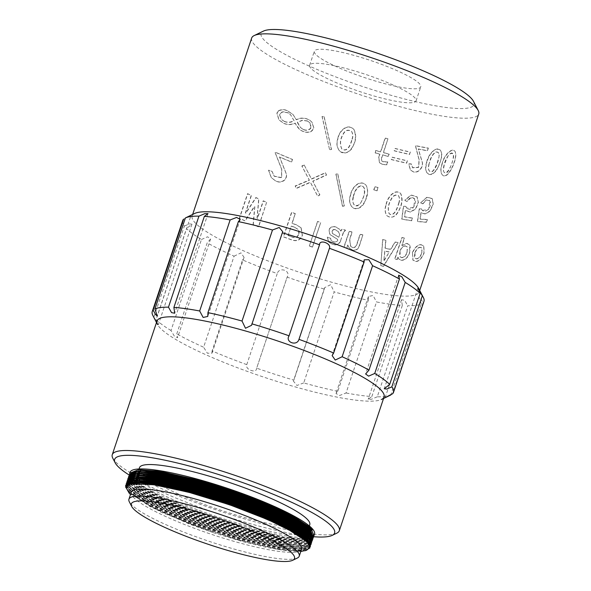 <?xml version="1.0" encoding="UTF-8"?>
<svg xmlns="http://www.w3.org/2000/svg" width="591" height="591" viewBox="0 0 591 591"><rect width="100%" height="100%" fill="white"/><g stroke="black" fill="none" stroke-linecap="round" stroke-linejoin="round"><path stroke-width="0.44" stroke-dasharray="2.96 2.22" d="M182.7 220.591A127.198 20.559 -161.5 0 0 184.37 226.065L153.911 317.101A127.198 20.559 18.5 0 1 152.803 315.358M171.006 330.524A127.198 20.559 18.5 0 1 156.068 319.561L186.527 228.532A127.198 20.559 -161.5 0 0 201.465 239.488L171.006 330.524L174.352 336.139L177.529 337.727L176.761 333.871L207.227 242.842A127.198 20.559 -161.5 0 0 234.073 256.184L203.614 347.22A127.198 20.559 18.5 0 1 176.761 333.871M246.765 364.632A127.198 20.559 18.5 0 1 212.088 350.943L242.546 259.907A127.198 20.559 -161.5 0 0 277.223 273.603L246.765 364.632C244.689 369.619 256.812 373.911 256.671 368.171L287.13 277.135A127.198 20.559 -161.5 0 0 324.348 289.095L293.89 380.131A127.198 20.559 18.5 0 1 256.671 368.171L287.13 277.135C291.341 270.7 279.196 266.415 277.223 273.603M337.816 391.338A127.198 20.559 18.5 0 1 303.715 382.931L334.174 291.902A127.198 20.559 -161.5 0 0 368.274 300.302L337.816 391.338L335.976 393.503L339.596 395.505L346.067 392.985L376.526 301.949A127.198 20.559 -161.5 0 0 402.308 305.517L371.85 396.554A127.198 20.559 18.5 0 1 346.067 392.985M390.806 394.995A127.198 20.559 18.5 0 1 377.272 396.797L407.731 305.761A127.198 20.559 -161.5 0 0 421.28 303.951L390.954 394.581M156.068 319.561L158.144 324.666L153.911 317.101M383.552 398.489L381.52 399.464A119.722 19.348 18.5 0 1 270.412 379.319A119.722 19.348 18.5 0 1 159.481 327.281A119.722 19.348 18.5 0 1 157.524 324.518L156.489 322.509M212.088 350.943L212.029 353.123L207.382 353.241L203.614 347.22M303.715 382.931L296.985 385.465L293.38 381.106L293.89 380.131M377.272 396.797L371.547 399.228L368.193 399.324L371.85 396.554M418.679 288.423A119.722 19.348 18.5 0 1 419.204 291.939A119.722 19.348 18.5 0 1 314.9 277.253A119.722 19.348 18.5 0 1 194.631 222.246A119.722 19.348 18.5 0 1 192.141 215.959A119.722 19.348 18.5 0 1 194.683 213.469M421.28 303.951L418.886 296.793L420.607 298.366L423.045 302.755A127.198 20.559 -161.5 0 0 423.961 301.314M402.308 305.517L401.518 299.711L404.636 300.309L407.731 305.761M368.274 300.302L368.429 296.497L373.061 295.493L376.526 301.949M324.348 289.095L324.666 287.61L330.701 284.677L334.174 291.902M234.073 256.184L240.965 252.874L244.076 257.366L242.546 259.907M201.465 239.488L207.589 236.792L210.581 238.963L207.227 242.842M184.37 226.065L189.408 223.878L191.964 224.181L186.527 228.532M183.616 219.15L191.063 215.279L157.317 316.148M392.587 393.783L423.045 302.755M336.789 533.163A119.722 19.348 18.5 0 1 219.66 511.03A119.722 19.348 18.5 0 1 112.792 458.21M251.67 38.046A119.722 19.348 -161.5 0 0 359.062 94.375A119.722 19.348 -161.5 0 0 478.74 114.019M278.221 110.931C281.131 109.283 284.19 109.202 287.389 110.687L292.922 114.388L296.239 119.633C300.59 117.469 305.015 117.602 309.529 120.025L311.812 122.019L313.636 127.471C313.008 129.865 311.523 131.394 309.182 132.059C305.481 132.48 302.149 131.475 299.209 129.037L297.17 126.747L295.086 123.076C291.149 124.812 287.322 124.849 283.614 123.172L278.886 119.803L276.861 113.11L278.376 111.108C281.272 109.453 284.33 109.372 287.536 110.864L293.07 114.558L296.387 119.81C300.753 117.639 305.185 117.772 309.677 120.202L311.967 122.197L313.791 127.649C313.164 130.035 311.679 131.564 309.337 132.236C305.636 132.657 302.311 131.653 299.364 129.215L295.241 123.246C291.297 124.989 287.477 125.026 283.769 123.349L279.041 119.98L277.016 113.28L278.376 111.108M329.549 149.582L322.029 116.457L323.905 116.191L331.374 149.264L329.549 149.582L322.176 116.626L324.06 116.368L331.529 149.434L329.704 149.759M337.83 138.626C338.621 131.586 347.124 122.573 353.795 129.34C356.595 136.019 355.73 142.527 351.194 148.866C347.552 153.483 343.526 154 339.116 150.402C336.678 146.76 336.249 142.83 337.83 138.626L337.986 138.796C338.776 131.749 347.272 122.751 353.95 129.518C356.55 134.97 356.225 140.54 352.975 146.228C351.276 151.636 343.644 155.847 339.271 150.579C336.833 146.945 336.405 143.015 337.986 138.796M387.947 138.774L383.345 152.537A119.722 19.348 -161.5 0 0 389.026 154.037L388.257 156.327A119.722 19.348 18.5 0 1 382.576 154.827L381.424 158.27L381.631 160.878L383.153 161.698L387.63 161.771L386.677 164.638L382.429 164.313L379.437 162.584L378.676 157.361L379.777 154.066A119.722 19.348 18.5 0 1 374.99 152.729L375.758 150.439A119.722 19.348 -161.5 0 0 380.545 151.776L385.147 138.013A119.722 19.348 -161.5 0 0 387.947 138.774L383.493 152.707A119.722 19.348 -161.5 0 0 389.181 154.207L388.413 156.504A119.722 19.348 18.5 0 1 382.732 154.997L381.579 158.44L381.779 161.048L383.308 161.868L387.785 161.949L386.824 164.815L382.584 164.483L379.592 162.761L378.831 157.538L379.932 154.236A119.722 19.348 18.5 0 1 375.137 152.906L375.906 150.609A119.722 19.348 -161.5 0 0 380.7 151.946L385.302 138.191A119.722 19.348 -161.5 0 0 388.102 138.951M410.235 151.99L409.467 154.288A119.722 19.348 18.5 0 1 394.167 150.683L394.936 148.385A119.722 19.348 -161.5 0 0 410.235 151.99L409.622 154.458A119.722 19.348 18.5 0 1 394.323 150.853L395.091 148.563A119.722 19.348 -161.5 0 0 410.39 152.168M407.31 160.737L406.542 163.027A119.722 19.348 18.5 0 1 391.242 159.422L392.01 157.132A119.722 19.348 -161.5 0 0 407.31 160.737L406.697 163.205A119.722 19.348 18.5 0 1 391.397 159.6L392.165 157.309A119.722 19.348 -161.5 0 0 407.465 160.907M428.276 148.046L427.411 150.624A119.722 19.348 18.5 0 1 418.243 148.917L422.306 162.643C423.156 168.08 417.15 173.747 412.998 171.567L410.302 169.927L408.677 163.796L411.299 163.884L412.488 167.674L418.509 167.231L419.063 159.769L415.34 145.563A119.722 19.348 -161.5 0 0 428.276 148.046L427.566 150.801A119.722 19.348 18.5 0 1 418.398 149.087L422.454 162.813C423.296 168.265 417.32 173.917 413.153 171.737L410.457 170.097L408.832 163.966L411.454 164.054L412.644 167.851L418.627 167.452L419.233 160.021L415.495 145.733A119.722 19.348 -161.5 0 0 428.431 148.223M426.687 162.237C427.906 154.554 436.217 145.563 440.384 150.269C445.038 156.541 434.614 180.211 427.071 172.897C425.291 170.208 425.165 166.655 426.687 162.237L426.835 162.407C427.352 160.198 428.497 157.524 430.285 154.384L433.661 150.661C434.998 149.36 438.721 148.459 440.539 150.446C443.206 156.15 440.967 157.782 440.384 161.624L436.956 169.647C431.016 177.706 427.47 173.503 427.227 173.067C425.875 170.836 425.402 168.96 425.815 167.452L426.835 162.407M377.974 187.51L376.918 190.664A119.722 19.348 18.5 0 1 373.741 189.829L374.797 186.675A119.722 19.348 -161.5 0 0 377.974 187.51L377.073 190.834A119.722 19.348 18.5 0 1 373.896 189.999L374.953 186.852A119.722 19.348 -161.5 0 0 378.129 187.679M386.108 204.479C387.039 197.534 395.172 187.96 400.632 193.523C402.87 199.499 401.843 205.86 397.551 212.62C394.16 217.488 390.585 218.485 386.817 215.597C384.793 212.435 384.556 208.726 386.108 204.479L386.263 204.656C387.201 197.69 395.32 188.145 400.787 193.7C402.892 198.517 402.382 203.91 399.265 209.879C396.118 216.808 392.018 218.773 386.972 215.774C384.94 212.62 384.704 208.919 386.263 204.656M412.407 218.013L411.543 220.591A119.722 19.348 18.5 0 1 401.732 218.995L403.446 206.229L405.699 206.34L407.65 208.822L409.903 209.325L412.91 207.995L414.897 205.011L415.532 200.792L414.077 198.258L412.681 197.704L409.91 197.992L406.822 201.376L404.776 200.231L411.048 194.971L417.039 196.825L418.251 202.418L415.436 208.948L410.198 211.918L405.293 210.366L404.488 216.757A119.722 19.348 -161.5 0 0 412.407 218.013L411.698 220.768A119.722 19.348 18.5 0 1 401.887 219.172L403.594 206.399L405.854 206.518L406.697 208.158L413.759 207.441L414.727 198.886L410.841 197.867L406.977 201.546L404.924 200.401L411.196 195.148L417.187 197.002L418.406 202.587L415.584 209.125L410.39 212.088L405.441 210.544L404.643 216.927A119.722 19.348 -161.5 0 0 412.562 218.19M420.652 202.802L426.938 197.158L432.184 198.554L433.092 203.954L429.975 210.913L425.232 213.868L420.932 212.664L420.046 218.951A119.722 19.348 -161.5 0 0 427.33 219.49L426.466 222.068A119.722 19.348 18.5 0 1 417.423 221.344L419.285 208.749L421.405 208.704L422.218 210.315L423.658 211.157L425.439 211.268L428.468 209.303L430.056 206.451L430.699 202.816L429.362 200.164L426 200.002L422.558 203.777L420.652 202.802L427.071 197.335L432.331 198.724L433.247 204.117L430.137 211.076L425.372 214.038L421.088 212.841L420.201 219.128A119.722 19.348 -161.5 0 0 427.485 219.667L426.621 222.246A119.722 19.348 18.5 0 1 417.571 221.522L419.44 208.926L421.56 208.882L422.321 210.433L428.623 209.473L430.004 200.763L426.606 200.017L422.713 203.954L420.807 202.972M266.652 202.27L258.452 226.774A119.722 19.348 18.5 0 1 253.125 224.469L254.699 206.562A119.722 19.348 18.5 0 1 254.344 206.407L245.014 220.812A119.722 19.348 18.5 0 1 239.37 218.138L247.57 193.634A119.722 19.348 -161.5 0 0 251.234 195.377L245.383 212.863A119.722 19.348 -161.5 0 0 245.745 213.033L255.888 197.527A119.722 19.348 -161.5 0 0 258.71 198.805L257.033 218.131A119.722 19.348 -161.5 0 0 257.373 218.278L263.224 200.792A119.722 19.348 -161.5 0 0 266.652 202.27L258.599 226.951A119.722 19.348 18.5 0 1 253.28 224.646L254.854 206.739A119.722 19.348 18.5 0 1 254.499 206.577L245.169 220.982A119.722 19.348 18.5 0 1 239.525 218.315L247.725 193.804A119.722 19.348 -161.5 0 0 251.382 195.547L245.531 213.033A119.722 19.348 -161.5 0 0 245.893 213.203L256.043 197.704A119.722 19.348 -161.5 0 0 258.865 198.975L257.181 218.301A119.722 19.348 -161.5 0 0 257.528 218.456L263.379 200.97A119.722 19.348 -161.5 0 0 266.8 202.44M301.151 227.86L296.564 224.868A119.722 19.348 -161.5 0 1 292.013 223.206L295.227 213.602L292.168 223.376A119.722 19.348 -161.5 0 0 296.712 225.045L301.151 227.86L302.415 235.403C300.354 240.19 296.793 241.704 291.725 239.946A119.722 19.348 18.5 0 1 283.54 236.925L291.74 212.42A119.722 19.348 -161.5 0 0 295.382 213.779M301.004 227.683L302.267 235.233C300.184 240.02 296.623 241.534 291.577 239.776A119.722 19.348 18.5 0 1 283.385 236.755L291.585 212.243A119.722 19.348 -161.5 0 0 295.227 213.602M317.544 221.44L309.337 245.945A119.722 19.348 18.5 0 0 312.344 246.942L320.691 222.608A119.722 19.348 -161.5 0 1 317.692 221.61L317.544 221.44A119.722 19.348 -161.5 0 0 320.544 222.43M345.366 230.091L343.216 232.773L345.521 230.268A119.722 19.348 -161.5 0 1 342.086 229.264L340.837 231.103L339.655 229.286L340.689 230.933L341.93 229.094A119.722 19.348 -161.5 0 0 345.366 230.091L345.521 230.268M343.216 232.773L340.579 240.655C338.983 244.29 336.264 245.487 332.43 244.231L328.544 241.918L327.266 237.117A119.722 19.348 -161.5 0 0 330.48 238.114L331.152 240.471L333.294 241.653C335.23 242.413 336.671 241.896 337.616 240.101L337.35 239.207L329.808 234.383L328.928 229.722C330.406 226.863 332.755 225.954 335.961 226.996L339.655 229.286M397.913 257.129L397.189 259.279A119.722 19.348 18.5 0 1 394.729 258.902L401.873 237.545A119.722 19.348 -161.5 0 0 404.34 237.922L401.843 245.376L406.711 243.359L408.647 244.098L409.903 245.686L410.376 247.533L409.556 252.46C407.613 257.757 404.798 260.313 401.097 260.121L398.77 259.013L397.913 257.129L397.344 259.456A119.722 19.348 18.5 0 1 394.884 259.08L402.028 237.722A119.722 19.348 -161.5 0 0 404.488 238.099L401.998 245.553L406.859 243.529L409.371 244.8L409.711 252.63C407.768 257.927 404.946 260.483 401.252 260.299L398.918 259.183L398.061 257.307M412.326 252.697C414.971 247.127 417.896 244.452 421.11 244.681L423.688 245.812L423.961 252.852C421.449 258.651 418.642 261.466 415.547 261.303L412.873 260.055L412.474 252.874C415.118 247.304 418.044 244.63 421.265 244.851L423.843 245.982L424.109 253.029C421.605 258.821 418.805 261.636 415.702 261.481L413.028 260.232L412.474 252.874M380.826 265.684L382.628 239.554A119.722 19.348 -161.5 0 0 385.76 240.212L385.029 248.183A119.722 19.348 -161.5 0 0 390.666 249.262L394.98 241.985A119.722 19.348 -161.5 0 0 397.987 242.502L383.382 266.179A119.722 19.348 18.5 0 1 380.826 265.684L382.783 239.732A119.722 19.348 -161.5 0 0 385.908 240.389L385.184 248.353A119.722 19.348 -161.5 0 0 390.821 249.439L395.135 242.162A119.722 19.348 -161.5 0 0 398.142 242.679L383.537 266.349A119.722 19.348 18.5 0 1 380.973 265.861M362.874 234.878L359.084 246.203C357.821 249.395 355.597 250.628 352.428 249.912L349.303 248.139L347.656 245.021L346.651 248.028A119.722 19.348 18.5 0 1 343.829 247.237L349.2 231.192A119.722 19.348 -161.5 0 0 352.022 231.975L349.577 239.289L350.618 246.284L352.362 247.4C354.504 247.673 355.937 246.706 356.661 244.482L360.111 234.162A119.722 19.348 -161.5 0 0 362.874 234.878L359.239 246.381C357.961 249.572 355.745 250.813 352.583 250.089L349.458 248.309L347.811 245.191L346.806 248.205A119.722 19.348 18.5 0 1 343.984 247.415L349.355 231.362A119.722 19.348 -161.5 0 0 352.177 232.152L349.732 239.458L350.766 246.454L352.517 247.57C354.644 247.858 356.077 246.883 356.816 244.659L360.266 234.339A119.722 19.348 -161.5 0 0 363.029 235.055M366.523 196.278C365.681 202.883 358.161 212.945 351.534 206.451C349.274 202.927 348.926 199.101 350.507 194.964C351.313 188.278 359.343 178.659 365.851 184.976C367.934 188.418 368.163 192.178 366.523 196.278M342.448 206.178L335.873 174.131L337.653 173.761L344.184 205.757L342.603 206.355L336.028 174.301L337.808 173.931L344.339 205.934L342.603 206.355M304.173 164.963L311.405 178.933L325.419 172.675L326.365 174.921L312.75 181.186L319.746 194.698L317.603 196.035L310.305 182.235L296.194 188.27L295.168 185.936L309.263 180.085L301.838 166.012L304.01 164.904A119.722 19.348 -161.5 0 0 304.173 164.963L311.56 179.11L325.567 172.845L326.52 175.091L312.898 181.363L319.901 194.875L317.751 196.212L310.452 182.405L296.35 188.44L295.323 186.106L309.418 180.262L301.986 166.182L304.166 165.081A119.722 19.348 -161.5 0 0 304.328 165.14M292.442 159.385L291.577 161.971A119.722 19.348 18.5 0 1 279.484 156.918L286.133 173.532C287.898 180.661 279.499 184.015 274.948 180.373L271.232 177.559L268.491 170.171L271.941 171.205L274.098 176.118L281.552 177.573L281.597 169.137L275.14 152.714L275.332 152.138A119.722 19.348 -161.5 0 0 292.442 159.385L291.732 162.141A119.722 19.348 18.5 0 1 279.632 157.088L286.288 173.702C288.046 180.831 279.669 184.193 275.103 180.55L271.38 177.736L268.646 170.348L272.096 171.383L274.246 176.295L281.626 177.817L281.752 169.314L275.288 152.884L275.48 152.315A119.722 19.348 -161.5 0 0 292.597 159.563M441.965 164.113C443.745 155.219 452.012 147.277 454.782 151.126C458.882 156.438 447.424 181.932 442.046 174.471C440.458 172.262 440.428 168.804 441.965 164.113L442.112 164.291C443.907 155.367 452.159 147.469 454.937 151.296C459.015 156.622 447.594 182.102 442.201 174.648C440.605 172.439 440.583 168.989 442.112 164.291M131.276 492.2A89.788 14.509 -161.5 0 0 134.46 498.279A89.788 14.509 -161.5 0 0 213.233 534.921A89.788 14.509 -161.5 0 0 295.367 552.12A89.788 14.509 -161.5 0 0 301.573 549.179M129.311 493.389L160.959 512.138L214.016 532.919L242.99 541.696L267.139 547.562L288.238 551.026L302.067 551.351M129.628 473.93L131.763 478.304L133.071 479.678M133.699 480.276L135.154 481.539M136.684 482.758L137.245 483.179M137.385 483.283L160.493 496.639L193.966 511.06L241.689 527.113L284.094 537.108L303.493 539.007M304.683 538.985L306.057 538.918M306.478 538.881L308.96 538.578M129.045 475.681L131.18 480.055L132.857 481.783M134.637 483.349L157.716 497.304L193.383 512.811L241.098 528.864L283.503 538.859L305.503 540.662M307.815 540.418L309.529 540.078M310.829 539.672L312.994 538.202M128.454 477.432L129.71 480.675M128.469 481.488L127.471 483.179L129.909 480.956L130.921 482.175M131.047 482.308L131.438 482.721M131.904 483.179L132.273 483.534M132.295 483.556L155.041 497.999L192.792 514.554L240.515 530.615L282.919 540.61L307.113 542.183M307.231 542.169L312.41 539.952M127.87 479.183L129.119 482.426M130.308 483.896L152.7 498.841L192.208 516.305L239.931 532.365L282.335 542.361L308.354 543.58M127.287 481.052L128.048 483.416M128.166 483.615L129.88 485.809L152.116 500.592L191.624 518.056L239.34 534.116L281.744 544.112L306.618 545.574L309.241 544.85M309.322 544.821L311.161 543.55M126.696 482.803L129.289 487.56L151.532 502.343L191.033 519.807L238.757 535.867L281.161 545.862L306.027 547.325L309.189 546.365M126.356 485.809L128.705 489.311L150.941 504.093L190.45 521.558L238.173 537.618L280.577 547.613L305.444 549.076L309.994 547.052M125.698 487.339L128.121 491.062L150.358 505.844L189.866 523.308L237.589 539.369L279.994 549.364L305.178 550.768M129.939 472.726A97.271 15.721 -161.5 0 0 130.818 475.785M131.896 477.24A97.271 15.721 -161.5 0 0 133.027 478.459M133.219 478.644A97.271 15.721 -161.5 0 0 134.157 479.515M134.911 480.173A97.271 15.721 -161.5 0 0 136.506 481.466M139.025 483.305A97.271 15.721 -161.5 0 0 217.902 518.292A97.271 15.721 -161.5 0 0 301.373 537.433M304.838 537.433A97.271 15.721 -161.5 0 0 306.825 537.322M311.161 536.576A97.271 15.721 -161.5 0 0 312.38 536.118M129.222 474.765L130.677 479.131M131.298 480.084L130.67 479.153L131.438 480.04M131.867 480.513L133.123 481.746M134.962 483.335L158.056 497.216L193.449 512.589L241.172 528.642L283.577 538.637L305.274 540.462M308.229 540.144L309.389 539.915M311.634 539.125L312.994 538.076M128.631 476.516L129.976 480.727M130.966 482.16L130.079 480.904L131.143 482.116M132.569 483.527L155.367 497.91L192.865 514.34L240.589 530.393L282.993 540.388L306.928 542.006M307.645 541.895L308.805 541.666M311.043 540.876L312.41 539.827M128.048 478.267L128.86 481.318M130.264 483.541L152.345 498.398L192.282 516.091L240.005 532.144L282.409 542.139L308.221 543.417M127.464 480.018L129.495 485.085L151.459 499.986L191.698 517.842L239.414 533.895L281.818 543.89L302.614 545.759L311.656 542.619M126.88 481.768L128.912 486.836L150.868 501.737L191.107 519.592L238.83 535.645L281.235 545.641L302.031 547.51L311.073 544.37M126.289 483.519L128.321 488.587L150.284 503.488L190.524 521.343L238.247 537.396L280.651 547.392L301.447 549.261L310.482 546.121M125.743 487.028L127.737 490.338L149.7 505.239L189.94 523.094L237.663 539.147L280.06 549.142L300.856 551.011L309.898 547.872M297.325 558.052A89.788 14.509 18.5 0 1 209.473 541.452A89.788 14.509 18.5 0 1 129.326 501.84M129.141 475.001A115.976 18.742 -161.5 0 0 130.618 475.925M130.759 476.006A115.976 18.742 -161.5 0 0 132.384 476.996M132.554 477.1A115.976 18.742 -161.5 0 0 134.46 478.222M137.74 480.084A115.976 18.742 -161.5 0 0 140.237 481.451M142.475 482.64A115.976 18.742 -161.5 0 0 298.381 534.803M301.728 535.328A115.976 18.742 -161.5 0 0 304.956 535.786M306.426 535.978A115.976 18.742 -161.5 0 0 308.074 536.177M309.1 536.296A115.976 18.742 -161.5 0 0 310.593 536.451M310.681 536.458A115.976 18.742 -161.5 0 0 311.117 536.502M473.487 101.342A112.238 18.136 18.5 0 1 361.795 86.227A112.238 18.136 18.5 0 1 263.49 31.079M139.476 467.695A89.788 14.509 -161.5 0 0 141.774 472.874M141.988 473.103A89.788 14.509 -161.5 0 0 142.926 474.012M145.142 475.895A89.788 14.509 -161.5 0 0 145.778 476.383M147.876 477.905A89.788 14.509 -161.5 0 0 148.644 478.429M149.582 479.057A89.788 14.509 -161.5 0 0 151.17 480.077M153.261 481.355A89.788 14.509 -161.5 0 0 156.201 483.069M161.823 486.112A89.788 14.509 -161.5 0 0 281.634 526.071M288.467 527.054A89.788 14.509 -161.5 0 0 291.784 527.416M298.027 527.807A89.788 14.509 -161.5 0 0 299.644 527.822M300.058 527.815A89.788 14.509 -161.5 0 0 302.747 527.689M303.094 527.66A89.788 14.509 -161.5 0 0 303.464 527.623M305.798 527.238A89.788 14.509 -161.5 0 0 309.773 524.675M315.498 54.165A56.115 9.072 18.5 0 1 314.331 51.225A56.115 9.072 18.5 0 1 370.424 60.43A56.115 9.072 18.5 0 1 420.762 86.833A56.115 9.072 18.5 0 1 371.872 79.955A56.115 9.072 18.5 0 1 315.498 54.165M303.678 525.074A89.788 14.509 -161.5 0 0 294.865 518.75M289.915 515.854A89.788 14.509 -161.5 0 0 156.342 472.076M146.649 471.552A89.788 14.509 -161.5 0 0 139.277 472.719M137.415 474.115A89.788 14.509 -161.5 0 0 137.178 474.558L137.651 473.147M137.075 474.898A89.788 14.509 -161.5 0 0 137.112 476.272M137.215 476.619A89.788 14.509 -161.5 0 0 137.888 477.956M138.146 478.333A89.788 14.509 -161.5 0 0 138.848 479.242M139.646 480.106A89.788 14.509 -161.5 0 0 141.086 481.473M143.665 483.564A89.788 14.509 -161.5 0 0 218.286 517.147A89.788 14.509 -161.5 0 0 297.465 534.825M300.753 534.663A89.788 14.509 -161.5 0 0 303.013 534.338M304.099 534.072A89.788 14.509 -161.5 0 0 305.133 533.717M131.394 472.734L130.397 474.425L132.842 472.202M130.581 475.947L131.069 477.085M131.254 477.402L131.882 478.333M132.251 478.799L133.034 479.685M133.61 480.284L134.97 481.554M136.418 482.766L136.949 483.187M137.075 483.283L159.962 496.78L194.07 511.533L241.298 527.423L283.259 537.315L303.7 539.169M306.559 538.962L307.874 538.77M311.317 537.64L311.568 539.672M312.196 536.96L312.565 536.488M130.81 474.484L129.961 475.74L129.99 477.698M130.035 477.816L130.655 479.138M131.667 480.549L132.79 481.798M133.95 482.913L134.386 483.298M134.453 483.364L157.162 497.423L193.486 513.284L240.714 529.174L282.675 539.066L305.606 540.758M307.926 540.396L309.44 539.975M311.605 538.711L311.982 538.238M312.233 537.707L312.144 535.719M130.227 476.235L129.23 477.927L129.193 479.619M129.237 478.193L129.503 479.722M132.221 483.564L154.443 498.08L192.902 515.034L240.123 530.925L282.084 540.817L307.121 542.191M307.335 542.146L307.763 542.043M308.916 541.703L310.245 541.075M129.636 477.986L128.639 479.678L128.602 481.37M130.36 483.881L153.224 499.498L192.319 516.785L239.54 532.676L281.501 542.568L306.116 544.023L308.266 543.476M128.203 480.993L128.328 483.224M128.727 484.088L130.626 486.622L152.641 501.249L191.728 518.536L238.956 534.427L280.917 544.318L305.525 545.774L309.078 544.577M309.226 544.481L310.482 542.959L310.556 541.6M127.649 484.701L130.042 488.373L152.05 503L191.144 520.287L238.365 536.177L280.333 546.069L304.941 547.525L309.13 545.848M126.895 485.307L129.459 490.124L151.466 504.751L190.561 522.038L237.781 537.928L279.742 547.82L304.358 549.275L309.307 546.461L309.389 545.101M127.183 485.1L126.444 486.245L128.875 491.875L150.882 506.502L189.97 523.789L237.198 539.679L279.159 549.571L303.767 551.026L308.716 548.234M130.375 476.169L131.734 478.769M131.823 478.88L132.569 479.774M133.093 480.343L134.393 481.599M135.76 482.788L136.27 483.202M136.381 483.29L159.252 496.935L193.929 511.969L241.15 527.859L283.111 537.751L304.217 539.583M305.288 539.509L306.581 539.384M306.936 539.332L308.605 539.029M312.218 537.212L312.609 536.576M310.763 531.538L310.401 531.139M129.813 476.176L129.776 477.868M129.784 477.92L130.338 479.271M131.239 480.631L132.303 481.872M133.396 482.973L133.802 483.349M133.862 483.401L156.475 497.585L193.338 513.719L240.567 529.61L282.528 539.502L306.02 541.127M308.207 540.735L309.677 540.27M311.627 538.962L312.018 538.32M131.667 475.703L129.23 477.927M129.739 481.008L130.567 482.271M131.727 483.637L153.771 498.243L192.755 515.47L239.976 531.361L281.944 541.253L307.438 542.531M309.108 542.006L310.393 541.312M309.595 535.04L309.233 534.641M131.084 477.454L128.639 479.678M128.616 481.421L129.163 482.773M129.946 483.977L152.352 499.558L192.171 517.221L239.392 533.112L281.353 543.003L298.13 544.858L308.502 543.772M308.842 543.624L310.918 541.644M128.055 481.429L128.092 483.386M128.424 484.228L130.035 486.556L151.761 501.308L191.58 518.972L238.808 534.862L280.769 544.754L299.157 546.638L309.226 544.813M310.482 542.959L309.787 540.418M127.434 484.871L129.444 488.306L151.178 503.059L190.996 520.723L238.225 536.613L280.186 546.505L300.915 548.352L309.743 545.146M126.769 485.403L128.86 490.057L150.594 504.81L190.413 522.474L237.634 538.364L279.595 548.256L300.324 550.103L309.159 546.897L308.613 543.912M131.365 483.689L126.297 486.681L128.277 491.808L150.003 506.561L189.829 524.224L214.016 532.919M414.963 253.037L415.148 258.237L416.566 258.902C418.583 258.888 420.349 256.974 421.871 253.147L421.797 248.065L420.4 247.437C418.302 247.452 416.492 249.321 414.963 253.037L414.284 256.487L415 258.06L416.566 258.902M416.411 258.725C418.428 258.718 420.194 256.797 421.723 252.978L421.871 253.147M421.723 252.978L422.144 248.781L421.265 247.555L420.4 247.437M420.253 247.26C418.177 247.26 416.36 249.129 414.808 252.859M400.033 251.426L400.247 256.915L401.636 257.654C404.104 257.742 405.936 255.977 407.133 252.364L407.147 246.831L405.515 246.048C403.032 246.211 401.208 248.006 400.033 251.426L399.405 255.253L400.092 256.745L401.636 257.654M401.481 257.484C403.948 257.573 405.781 255.807 406.977 252.187L407.133 252.364M406.977 252.187L407.546 247.851L406.992 246.654L405.515 246.048M405.367 245.871C402.899 246.026 401.075 247.821 399.878 251.256M384.047 260.35A119.722 19.348 -161.5 0 0 384.305 260.402L389.27 252.047A119.722 19.348 18.5 0 1 384.918 251.205L383.899 260.18A119.722 19.348 -161.5 0 0 384.15 260.225L384.305 260.402M384.15 260.225L389.27 252.047M389.122 251.869A119.722 19.348 18.5 0 1 384.763 251.035L384.918 251.205M384.763 251.035L383.899 260.18M340.579 240.655L343.371 232.95M340.734 240.833C339.138 244.467 336.427 245.657 332.585 244.408L328.699 242.088L327.414 237.294A119.722 19.348 -161.5 0 0 330.635 238.284L331.307 240.648L333.45 241.822C335.385 242.583 336.826 242.074 337.771 240.278L337.498 239.377L329.963 234.561L329.084 229.899C330.554 227.04 332.896 226.131 336.116 227.166L339.81 229.463M338.776 237.264L339.736 234.398L338.525 231.812L335.54 229.833C334.033 229.352 332.918 229.803 332.208 231.184L332.6 233.563L338.776 237.264L339.736 234.398M339.581 234.228L338.37 231.635L335.54 229.833M335.392 229.663C333.878 229.175 332.763 229.626 332.053 231.007L332.208 231.184M332.053 231.007L332.445 233.386L338.621 237.094M309.337 245.945L317.692 221.61M312.344 246.942L312.491 247.112A119.722 19.348 18.5 0 1 309.492 246.122M312.491 247.112L320.691 222.608M298.876 234.162L298.455 229.589L294.865 227.424A119.722 19.348 18.5 0 1 291.252 226.102L288.09 235.558A119.722 19.348 -161.5 0 0 291.703 236.888C295.168 238.395 297.561 237.486 298.876 234.162L299.142 232.012L298.654 229.884L294.865 227.424M288.09 235.558L291.252 226.102M294.71 227.254A119.722 19.348 18.5 0 1 291.104 225.925M287.935 235.388A119.722 19.348 -161.5 0 0 291.548 236.71L291.703 236.888M291.548 236.71C294.99 238.217 297.384 237.309 298.728 233.992M398.822 203.385C399.885 200.497 399.804 197.955 398.578 195.761C395.431 194.35 392.875 195.791 390.902 200.09C388.213 204.959 387.681 209.569 389.314 213.935C394.389 217.148 397.632 207.729 398.822 203.385M398.674 203.208C399.73 200.319 399.649 197.786 398.423 195.584C395.276 194.173 392.72 195.621 390.747 199.913C388.058 204.781 387.533 209.399 389.159 213.757C394.234 216.971 397.477 207.552 398.666 203.208M350.655 195.141C351.46 188.389 359.579 178.851 366.006 185.153C368.392 190.391 368.008 195.865 364.839 201.575C363.206 206.843 355.952 211.659 351.689 206.628C349.421 203.149 349.082 199.315 350.655 195.141L350.507 194.964M353.388 196.892L352.901 200.031C353.403 204.974 352.413 201.11 354.164 204.937C354.415 205.602 355.472 205.919 357.319 205.904L359.86 204.176L362.054 200.674L364.137 194.934L364.765 191.861L364.625 188.972L363.672 187.037C361.965 185.81 360.754 185.537 360.045 186.195L357.452 187.99L355.494 190.893C356.004 190.125 354.785 191.388 353.388 196.892L353.241 196.722C352.31 199.625 352.561 202.307 354.009 204.759C357.548 206.392 360.148 205.033 361.81 200.704C364.551 196.035 365.127 191.425 363.531 186.874C357.969 183.129 353.965 192.223 353.241 196.722M444.203 165.31L443.605 168.457C443.76 169.181 442.977 170.851 444.262 172.498C447.217 173.791 447.749 171.626 449.559 169.063L452.122 162.739L453.496 157.583C453.526 156.807 453.977 154.65 453.009 153.763C450.992 152.855 449.153 153.941 447.49 157.036L444.048 165.133C443.139 168.354 443.161 170.755 444.1 172.321C448.214 175.852 455.314 157.324 452.854 153.586C450.357 150.816 444.979 159.437 444.048 165.133M429.14 163.67L428.571 166.876C428.697 170.4 428.216 168.538 429.413 171.058C430.78 172.402 432.317 172.062 434.023 170.031L436.202 166.352L438.492 160.013C439.881 150.572 439.335 156.46 438.463 152.729C436.453 150.941 435.146 152.7 433.454 154.148L431.371 157.376L429.14 163.67L430.566 158.602L433.077 154.251C435.523 151.872 435.153 151.481 438.308 152.552C439.409 153.172 439.039 157.014 439.01 156.829L436.801 164.364L433.55 170.215C434.341 170.171 430.226 172.764 429.258 170.88C428.541 169.898 428.253 168.598 428.401 166.972L428.985 163.485M352.184 139.262C353.233 136.447 353.019 133.802 351.534 131.313C347.752 129.37 344.878 130.567 342.92 134.896C340.18 139.557 339.818 144.256 341.842 148.998C347.892 153.113 351.024 143.576 352.184 139.262M352.029 139.084C353.078 136.277 352.864 133.625 351.386 131.136C347.648 129.193 344.789 130.36 342.817 134.63C340.039 139.306 339.662 144.041 341.687 148.821C347.707 152.936 350.847 143.465 352 139.18L352.029 139.084M284.212 121.406A119.722 19.348 -161.5 0 0 284.567 121.561C287.817 122.847 291.001 122.596 294.119 120.808L290.713 114.935L288.94 113.302A119.722 19.348 18.5 0 1 288.061 112.911L284.478 112.12C282.136 111.684 280.555 112.718 279.72 115.223L281.464 119.574L284.064 121.229A119.722 19.348 -161.5 0 0 284.411 121.391L284.567 121.561M307.675 121.192A119.722 19.348 18.5 0 1 307.35 121.059L302.503 120.394L297.502 122.241L300.435 127.457L303.057 129.414A119.722 19.348 -161.5 0 0 303.715 129.68C306.404 130.81 308.775 130.345 310.844 128.284L310.016 122.965L307.527 121.015A119.722 19.348 18.5 0 1 307.194 120.882L307.35 121.059M284.411 121.391C287.632 122.669 290.824 122.418 293.963 120.63L294.119 120.808M293.963 120.63L290.565 114.757L288.94 113.302M288.785 113.125A119.722 19.348 18.5 0 1 287.913 112.733L288.061 112.911M287.913 112.733L284.478 112.12M284.323 111.943C281.981 111.507 280.4 112.541 279.573 115.046L279.72 115.223M279.573 115.046L281.309 119.397L284.064 121.229M307.194 120.882L302.503 120.394M302.348 120.217L297.502 122.241M297.347 122.064L297.768 123.164M297.613 122.994L300.28 127.287L303.057 129.414M302.902 129.237A119.722 19.348 -161.5 0 0 303.567 129.503L303.715 129.68M303.567 129.503C306.219 130.626 308.591 130.16 310.689 128.107L310.844 128.284M310.689 128.107L310.829 124.472L309.861 122.795L307.527 121.015M310.807 68.172A56.115 9.072 18.5 0 1 309.64 65.224A56.115 9.072 18.5 0 1 365.74 74.436A56.115 9.072 18.5 0 1 416.079 100.839A56.115 9.072 18.5 0 1 367.188 93.954A56.115 9.072 18.5 0 1 310.807 68.172M388.686 396.014L390.518 395.128M419.713 290.425L419.204 291.939M192.644 214.452L192.141 215.959M417.889 288.186L384.239 388.76M418.886 296.785L385.133 397.662M401.518 299.711L368.193 399.324M368.429 296.497L335.976 393.503M324.666 287.618L293.387 381.106M244.068 257.358L212.029 353.123M210.581 238.963L177.529 337.727M191.964 224.181L158.314 324.747M208.01 213.617L174.685 313.23M240.227 219.438L207.773 316.444M282.816 231.835L251.603 325.124M319.628 244.408L288.851 336.375M364.13 259.951L332.135 355.575M398.674 275.207L365.622 373.977M295.367 552.12L300.797 551.499M134.46 498.279L130.5 494.519M308.827 527.504L309.337 525.975M137.762 472.807L138.235 471.396M138.346 471.057L138.819 469.646M132.975 479.619L132.221 478.806M132.384 481.37L131.63 480.557M307.283 540.521L308.376 540.329M306.699 542.272L307.785 542.08M131.217 484.871L130.463 484.059M306.116 544.023L307.202 543.831M130.626 486.622L129.88 485.809M305.525 545.774L306.618 545.574M130.042 488.373L129.289 487.56M304.941 547.525L306.027 547.325M129.459 490.124L128.705 489.311M304.358 549.275L305.444 549.076M128.875 491.875L128.121 491.062M303.767 551.026L304.86 550.827M311.501 539.893L311.649 539.457M309.159 546.897L309.307 546.461M126.297 486.681L126.444 486.245M416.079 100.839L420.762 86.833M309.64 65.224L314.331 51.225"/><path stroke-width="0.89" d="M420.135 293.372A127.198 20.559 -161.5 0 0 405.197 282.417L374.738 373.446A127.198 20.559 18.5 0 1 389.676 384.409L420.135 293.372L417.889 288.186L422.292 295.84L391.833 386.869A127.198 20.559 18.5 0 1 393.503 392.35A127.198 20.559 18.5 0 1 392.587 393.783L385.192 397.61L390.821 394.987A127.198 20.559 18.5 0 1 390.806 394.995L390.518 395.128M342.13 356.75A127.198 20.559 18.5 0 1 368.976 370.099L399.435 279.063A127.198 20.559 -161.5 0 0 372.589 265.721L342.13 356.75L335.237 360.059L332.135 355.575L333.656 353.026L364.115 261.998A127.198 20.559 -161.5 0 0 329.438 248.301L298.98 339.337A127.198 20.559 18.5 0 1 333.656 353.026M251.855 323.838A127.198 20.559 18.5 0 1 289.073 335.799L319.532 244.77A127.198 20.559 -161.5 0 0 282.313 232.81L251.537 325.323L245.494 328.256L242.029 321.039L272.488 230.002A127.198 20.559 -161.5 0 0 238.387 221.603L207.929 312.632A127.198 20.559 18.5 0 1 242.029 321.039M173.894 307.416A127.198 20.559 18.5 0 1 199.677 310.984L230.135 219.948A127.198 20.559 -161.5 0 0 204.353 216.387L173.894 307.416L174.685 313.23L171.56 312.617L168.472 307.172L198.931 216.143A127.198 20.559 -161.5 0 0 185.397 217.946A127.198 20.559 -161.5 0 0 185.382 217.953L154.923 308.982A127.198 20.559 18.5 0 1 168.472 307.172M156.489 322.509L152.803 315.358A127.198 20.559 18.5 0 1 152.242 311.62A127.198 20.559 18.5 0 1 153.158 310.186L183.616 219.15A127.198 20.559 -161.5 0 0 182.7 220.591L152.242 311.62M390.954 394.581L385.14 397.662M368.976 370.099L365.622 373.977L368.607 376.149L374.738 373.446M298.98 339.337C296.978 346.555 284.869 342.189 289.073 335.799L288.851 336.375M199.677 310.984L203.141 317.441L207.773 316.444L207.929 312.632M153.158 310.186L155.588 314.567L157.317 316.148L154.923 308.982M157.524 324.518A119.722 19.348 18.5 0 1 156.999 321.002A119.722 19.348 18.5 0 1 276.669 340.638A119.722 19.348 18.5 0 1 384.061 396.975A119.722 19.348 18.5 0 1 381.52 399.464M389.676 384.409L384.239 388.76L386.787 389.063L391.833 386.869M405.197 282.417L401.85 276.802L398.674 275.207L399.435 279.063M185.397 217.946L194.683 213.469A119.722 19.348 18.5 0 1 303.419 232.847A119.722 19.348 18.5 0 1 415.606 284.463A119.722 19.348 18.5 0 1 418.679 288.423L423.4 297.576A127.198 20.559 -161.5 0 0 422.292 295.84M393.503 392.35L423.961 301.314A127.198 20.559 -161.5 0 0 423.4 297.576M204.353 216.387L208.01 213.617L204.663 213.706L198.931 216.143M238.387 221.603L240.227 219.438L236.607 217.429L230.135 219.948M282.313 232.81L282.816 231.835L279.225 227.476L272.488 230.002M329.438 248.301C331.521 243.359 319.406 239 319.532 244.77L319.628 244.408M372.589 265.721L368.821 259.7L364.174 259.818L364.115 261.998M115.149 462.79L112.792 458.21A119.722 19.348 18.5 0 1 112.26 454.693A119.722 19.348 18.5 0 1 219.675 470.355A119.722 19.348 18.5 0 1 338.008 525.864A119.722 19.348 18.5 0 1 339.33 530.666A119.722 19.348 18.5 0 1 336.789 533.163L332.149 535.394A115.976 18.742 -161.5 0 0 333.331 528.324A115.976 18.742 -161.5 0 0 209.679 471.773A115.976 18.742 -161.5 0 0 115.149 462.79A115.976 18.742 -161.5 0 0 129.141 475.001M419.713 290.425L478.74 114.019A119.722 19.348 -161.5 0 0 478.208 110.502A119.722 19.348 -161.5 0 0 477.417 109.209A119.722 19.348 -161.5 0 0 368.437 56.714A119.722 19.348 -161.5 0 0 254.211 35.556A119.722 19.348 -161.5 0 0 251.67 38.046L192.644 214.452M299.231 556.183L301.573 549.179A89.788 14.509 -161.5 0 0 300.583 545.574A89.788 14.509 -161.5 0 0 211.837 503.946A89.788 14.509 -161.5 0 0 131.276 492.2L128.934 499.203A89.788 14.509 18.5 0 1 209.495 510.949A89.788 14.509 18.5 0 1 298.241 552.578A89.788 14.509 18.5 0 1 299.231 556.183A89.788 14.509 18.5 0 1 297.325 558.052L292.685 560.29A86.05 13.903 -161.5 0 0 293.564 555.045A86.05 13.903 -161.5 0 0 201.819 513.084A86.05 13.903 -161.5 0 0 131.69 506.421A86.05 13.903 -161.5 0 0 208.497 544.385A86.05 13.903 -161.5 0 0 292.685 560.29M300.797 551.499L306.685 550.214L308.716 548.234C309.566 546.823 309.27 545.065 307.815 542.952A97.271 15.721 18.5 0 0 268.07 519.725L229.397 504.692L188.426 492.177L153.32 484.686L131.091 483.741L125.735 487.087L129.311 493.389L130.5 494.519M312.38 536.118A97.271 15.721 -161.5 0 0 314.523 534.05A97.271 15.721 -161.5 0 0 312.506 528.945L290.447 514.333L250.111 496.772L202.292 481.008L159.784 471.308L138.782 469.653L129.769 473.118L129.628 473.93M133.071 479.678L133.699 480.276M135.154 481.539L136.684 482.758M303.493 539.007L304.683 538.985M306.057 538.918L306.478 538.881M311.317 537.64L308.28 538.689L311.42 537.921L308.605 539.029M311.745 537.78L313.969 535.727L311.915 530.696L289.856 516.083L249.52 498.523L201.701 482.758L159.201 473.059L138.183 471.404L129.178 474.876L129.045 475.681M132.857 481.783L134.637 483.349M305.503 540.662L307.815 540.418M308.376 540.329L307.926 540.396M309.529 540.078L310.829 539.672M312.994 538.202L313.378 537.485L311.331 532.447L289.272 517.834L248.937 500.274L201.117 484.509L158.617 474.809L137.592 473.155L128.594 476.627L128.454 477.432M129.71 480.675L132.82 480.136L157.176 481.384L199.241 490.981L246.558 506.583L286.074 523.744L308.059 538.142L309.787 540.418M130.921 482.175L132.221 483.564M131.438 482.721L131.904 483.179M312.41 539.952L312.794 539.228L310.748 534.198L288.689 519.585L248.353 502.025L200.534 486.26L158.033 476.56L137.016 474.905L128.011 478.37L127.87 479.183M129.119 482.426L130.308 483.896M308.354 543.58L309.662 543.173M309.913 543.07L312.211 540.972L310.164 535.948L288.105 521.336L247.769 503.776L199.95 488.011L157.442 478.311L136.432 476.656L127.427 480.121L127.287 481.052M311.161 543.55L311.62 542.73L309.573 537.699L287.514 523.087L247.178 505.527L199.359 489.762L156.859 480.062L135.841 478.407L126.836 481.879L126.696 482.803M309.189 546.365L311.036 544.488L308.99 539.45L286.93 524.838L246.595 507.277L198.775 491.513L156.275 481.813L135.25 480.158L126.252 483.63L126.356 485.809M309.994 547.052L310.452 546.232L308.406 541.201L286.347 526.588L246.011 509.028L198.192 493.263L155.684 483.564L134.674 481.909L125.669 485.374L125.698 487.339M305.178 550.768L309.861 547.983L307.815 542.952M312.506 528.945L311.989 530.474L311.235 529.662L312.506 528.945A97.271 15.721 -161.5 0 0 214.784 484.251A97.271 15.721 -161.5 0 0 130.035 472.32A97.271 15.721 -161.5 0 0 129.939 472.726M130.818 475.785A97.271 15.721 -161.5 0 0 131.594 476.871M134.157 479.515A97.271 15.721 -161.5 0 0 134.911 480.173M136.506 481.466A97.271 15.721 -161.5 0 0 139.025 483.305M301.373 537.433A97.271 15.721 -161.5 0 0 304.838 537.433M306.825 537.322A97.271 15.721 -161.5 0 0 310.814 536.672M311.989 530.474L289.524 515.655L249.594 498.302L201.775 482.544L159.274 472.837L134.659 471.581L129.222 474.765M131.438 480.04L131.867 480.513M133.123 481.746L134.962 483.335M305.274 540.462L308.229 540.144M309.389 539.915L311.634 539.125M312.994 538.076L313.452 537.263L311.154 531.952L288.94 517.406L249.01 500.052L201.191 484.295L158.691 474.588L134.076 473.332L128.631 476.516M129.976 480.727L129.503 479.722M131.143 482.116L132.569 483.527M306.928 542.006L307.645 541.895M309.241 541.548L311.043 540.876M312.41 539.827L312.868 538.999L310.57 533.703L288.349 519.157L248.427 501.803L200.608 486.046L158.107 476.339L133.485 475.083L128.048 478.267M130.36 483.881L129.488 482.64L130.264 483.541M308.221 543.417L312.277 540.765L309.987 535.453L287.765 520.907L247.836 503.554L200.017 487.797L157.516 478.089L132.901 476.834L127.464 480.018M311.656 542.619L309.396 537.204L287.182 522.658L247.252 505.305L199.433 489.54L156.933 479.84L132.318 478.584L126.88 481.768M311.073 544.37L308.812 538.955L286.598 524.409L246.669 507.056L198.849 491.291L156.349 481.591L131.727 480.335L126.289 483.519M310.482 546.121L308.229 540.706L286.007 526.16L246.085 508.807L198.266 493.042L155.758 483.342L131.143 482.086L125.743 485.152L125.743 487.028M309.898 547.872L307.638 542.457L293.564 532.321L268.07 519.725M131.69 506.421L129.326 501.84A89.788 14.509 18.5 0 1 128.934 499.203M134.46 478.222A115.976 18.742 -161.5 0 0 137.74 480.084M140.237 481.451A115.976 18.742 -161.5 0 0 142.475 482.64M298.381 534.803A115.976 18.742 -161.5 0 0 301.728 535.328M304.956 535.786A115.976 18.742 -161.5 0 0 306.426 535.978M308.074 536.177A115.976 18.742 -161.5 0 0 309.1 536.296M311.117 536.502A115.976 18.742 -161.5 0 0 332.149 535.394M254.211 35.556L263.49 31.079A112.238 18.136 18.5 0 1 370.572 50.922A112.238 18.136 18.5 0 1 472.748 100.138A112.238 18.136 18.5 0 1 473.487 101.342L478.208 110.502M309.337 525.975L309.773 524.675A89.788 14.509 -161.5 0 0 308.783 521.07A89.788 14.509 -161.5 0 0 220.037 479.434A89.788 14.509 -161.5 0 0 139.476 467.695L138.819 469.646M142.926 474.012A89.788 14.509 -161.5 0 0 145.142 475.895M145.778 476.383A89.788 14.509 -161.5 0 0 147.876 477.905M148.644 478.429A89.788 14.509 -161.5 0 0 149.582 479.057M151.17 480.077A89.788 14.509 -161.5 0 0 153.261 481.355M156.201 483.069A89.788 14.509 -161.5 0 0 161.823 486.112M281.634 526.071A89.788 14.509 -161.5 0 0 288.467 527.054M291.784 527.416A89.788 14.509 -161.5 0 0 298.027 527.807M299.644 527.822A89.788 14.509 -161.5 0 0 300.058 527.815M303.464 527.623A89.788 14.509 -161.5 0 0 305.798 527.238M307.549 530.74A89.788 14.509 -161.5 0 0 306.441 528.073A89.788 14.509 -161.5 0 0 303.678 525.074M294.865 518.75A89.788 14.509 -161.5 0 0 289.915 515.854M156.342 472.076A89.788 14.509 -161.5 0 0 146.649 471.552M139.277 472.719A89.788 14.509 -161.5 0 0 137.415 474.115M137.888 477.956A89.788 14.509 -161.5 0 0 138.146 478.333M138.848 479.242A89.788 14.509 -161.5 0 0 139.646 480.106M141.086 481.473A89.788 14.509 -161.5 0 0 143.665 483.564M297.465 534.825A89.788 14.509 -161.5 0 0 300.753 534.663M303.013 534.338A89.788 14.509 -161.5 0 0 304.099 534.072M305.133 533.717A89.788 14.509 -161.5 0 0 306.869 532.602M306.965 532.491A89.788 14.509 -161.5 0 0 307.431 531.678A89.788 14.509 -161.5 0 0 307.556 530.925M311.383 529.226L289.553 514.761L249.638 497.386L202.314 481.791L160.25 472.187L141.382 470.488L131.394 472.734M130.545 473.989L130.404 474.92M130.419 475.164L130.581 475.947M131.882 478.333L132.251 478.799M133.034 479.685L133.61 480.284M134.97 481.554L136.418 482.766M303.7 539.169L306.559 538.962M129.636 477.986L139.624 475.74L158.499 477.439L200.556 487.043L247.88 502.638L287.795 520.014L309.625 534.471L311.56 537.47L312.196 536.96M312.565 536.488L312.824 535.956L310.8 530.977L288.969 516.512L249.047 499.136L201.73 483.541L159.666 473.938L140.791 472.239L130.81 474.484M131.298 480.084L131.667 480.549M132.79 481.798L133.95 482.913M305.606 540.758L307.283 540.521M309.44 539.975L311.605 538.711M311.982 538.238L312.233 537.707L309.817 532.89L287.832 518.499L248.316 501.331L200.992 485.728L158.935 476.132L134.578 474.883L131.667 475.703M312.144 535.719L310.209 532.72L288.378 518.263L248.464 500.887L201.139 485.292L159.082 475.689L140.207 473.989L130.227 476.235M129.37 477.491L129.237 478.193M130.966 482.16L131.8 483.12M307.763 542.043L308.916 541.703M310.245 541.075L311.191 540.277M311.294 540.144L311.568 539.672M128.786 479.242L128.86 481.318M308.266 543.476L309.558 542.893M309.81 542.73L310.607 542.021M310.703 541.895L311.065 541.208L309.041 536.222L287.211 521.764L247.289 504.389L199.972 488.794L157.908 479.19L137.112 477.558L128.203 480.993L133.403 478.385L157.767 479.633L199.824 489.23L247.149 504.832L286.657 522.001L308.65 536.392L311.065 541.208M128.328 483.224L128.727 484.088M310.556 541.6L308.45 537.973L286.62 523.515L246.706 506.14L199.381 490.545L157.324 480.941L138.449 479.242L128.469 481.488M127.619 482.744L127.479 483.674M127.493 483.918L127.649 484.701M309.13 545.848L309.81 544.924M308.229 540.706L307.475 539.893L309.743 545.146L307.867 539.723L286.037 525.266L246.122 507.891L198.798 492.296L156.741 482.692L135.937 481.059L127.028 484.494L126.769 485.403M126.969 484.716L126.895 485.307M309.389 545.101L307.283 541.474L285.453 527.017L245.538 509.641L198.214 494.046L156.15 484.443L137.09 482.744L127.183 485.1M311.745 530.201L288.999 514.997L249.491 497.829L202.166 482.226L160.109 472.63L135.745 471.382L132.842 472.202M130.397 474.425L130.264 475.112M130.256 475.356L130.375 476.169M132.569 479.774L133.093 480.343M134.393 481.599L135.76 482.788M304.217 539.583L305.288 539.509M311.708 537.707L312.218 537.212M312.609 536.576L310.763 531.538M311.154 531.952L288.415 516.748L248.9 499.58L201.583 483.977L159.518 474.381L135.162 473.132L129.961 475.74M130.338 479.271L131.239 480.631M132.303 481.872L133.396 482.973M306.02 541.127L308.207 540.735M309.677 540.27L311.627 538.962M129.193 479.619L129.739 481.008M130.567 482.271L131.727 483.637M307.438 542.531L309.108 542.006M310.393 541.312L311.501 539.893L309.595 535.04M309.987 535.453L287.248 520.25L247.732 503.081L200.408 487.479L158.351 477.883L133.987 476.634L131.084 477.454M129.163 482.773L129.946 483.977M128.092 483.386L128.424 484.228M309.226 544.813L309.869 544.215M310.016 544.015L310.334 543.395M127.471 483.179L127.338 483.866M127.331 484.11L127.434 484.871M307.475 539.893L285.49 525.495L245.974 508.334L198.65 492.731L156.593 483.135L132.236 481.887L126.88 484.93M308.613 543.912L306.892 541.644L284.899 527.246L245.391 510.085L198.066 494.482L156.009 484.886L131.365 483.689M383.552 398.489L388.686 396.014M339.33 530.666L384.061 396.975M112.26 454.693L156.999 321.002M313.961 535.727L314.523 534.05M129.769 473.125L130.035 472.32M307.431 531.678L307.652 531.006M307.697 530.873L308.827 527.504M307.874 538.77L308.96 538.578M312.676 536.392L312.824 535.956M134.659 471.581L135.745 471.382M134.076 473.332L135.162 473.132M310.57 533.703L309.817 532.89M133.485 475.083L134.578 474.883M132.901 476.834L133.987 476.634M309.396 537.204L308.65 536.392M132.318 478.584L133.403 478.385M308.812 538.955L308.059 538.142M131.727 480.335L132.82 480.136M131.143 482.086L132.236 481.887M307.638 542.457L306.892 541.644M131.645 483.637L131.091 483.741"/></g></svg>
